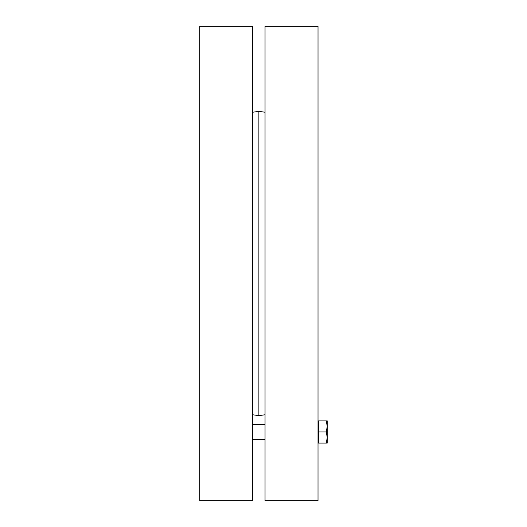 <?xml version="1.0" encoding="UTF-8"?>
<svg xmlns="http://www.w3.org/2000/svg" width="527" height="527" viewBox="0 0 527 527"><rect width="100%" height="100%" fill="white"/><g stroke="black" fill="none" stroke-linecap="round" stroke-linejoin="round"><path stroke-width="0.79" d="M252.723 263.5L252.723 26.35L199.746 26.35L199.746 500.65L252.723 500.65L252.723 263.5M265.041 414.775L258.882 415.638L258.882 111.362L265.041 112.225M265.041 263.5L265.041 500.65L318.012 500.65L318.012 26.35L265.041 26.35L265.041 263.5M326.266 443.055L327.254 437.515L327.254 443.055L318.506 443.055L318.506 420.882L327.254 420.882L327.254 437.515L326.266 431.969L327.254 426.422L326.266 420.882M318.506 431.969L326.266 431.969M252.723 414.775L258.882 415.638M252.723 112.225L258.882 111.362M265.041 424.578L252.723 424.578M265.041 439.36L252.723 439.36M318.506 421.745L318.012 421.745M318.506 442.193L318.012 442.193"/></g></svg>
